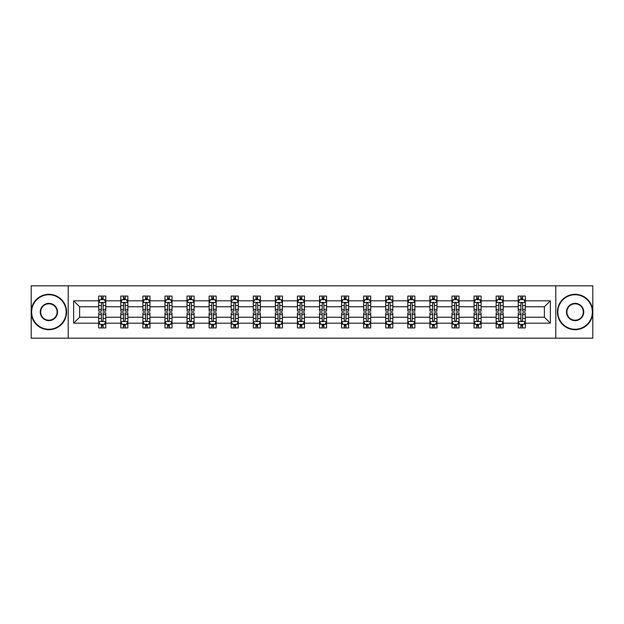 <?xml version="1.0" encoding="UTF-8"?>
<svg xmlns="http://www.w3.org/2000/svg" width="624" height="624" viewBox="0 0 624 624"><rect width="100%" height="100%" fill="white"/><g stroke="black" fill="none" stroke-linecap="round" stroke-linejoin="round"><path stroke-width="0.94" d="M555.789 285.815L31.2 285.815L31.2 338.185L592.8 338.185L592.8 285.815L555.789 285.815L555.789 338.185M525.291 323.177L525.291 317.234L544.393 317.234L550.337 323.177L525.291 323.177L525.291 327.92L522.6 327.92L522.6 324.316M68.211 338.185L68.211 285.815M518.216 323.177L503.209 323.177L503.209 317.234L518.216 317.234L518.216 327.92L525.291 327.92L525.291 324.145L523.957 324.145M503.209 323.177L503.209 327.92L500.518 327.92L500.518 324.316M496.135 323.177L481.127 323.177L481.127 317.234L496.135 317.234L496.135 327.92L503.209 327.92L503.209 324.145L501.883 324.145M481.127 323.177L481.127 327.92L478.444 327.92L478.444 324.316M474.053 323.177L459.053 323.177L459.053 317.234L474.053 317.234L474.053 327.92L481.127 327.92L481.127 324.145L479.801 324.145M459.053 323.177L459.053 327.92L456.362 327.92L456.362 324.316M451.979 323.177L436.972 323.177L436.972 317.234L451.979 317.234L451.979 327.92L459.053 327.92L459.053 324.145L457.72 324.145M436.972 323.177L436.972 327.92L434.281 327.92L434.281 324.316M429.897 323.177L414.898 323.177L414.898 317.234L429.897 317.234L429.897 327.92L436.972 327.92L436.972 324.145L435.646 324.145M414.898 323.177L414.898 327.92L412.207 327.92L412.207 324.316M407.815 323.177L392.816 323.177L392.816 317.234L407.815 317.234L407.815 327.92L414.898 327.92L414.898 324.145L413.564 324.145M392.816 323.177L392.816 327.92L390.125 327.92L390.125 324.316M385.741 323.177L370.734 323.177L370.734 317.234L385.741 317.234L385.741 327.92L392.816 327.92L392.816 324.145L391.482 324.145M370.734 323.177L370.734 327.92L368.043 327.92L368.043 324.316M363.659 323.177L348.66 323.177L348.66 317.234L363.659 317.234L363.659 327.92L370.734 327.92L370.734 324.145L369.408 324.145M348.66 323.177L348.66 327.92L345.969 327.92L345.969 324.316M341.578 323.177L326.578 323.177L326.578 317.234L341.578 317.234L341.578 327.92L348.66 327.92L348.66 324.145L347.326 324.145M326.578 323.177L326.578 327.92L323.887 327.92L323.887 324.316M319.504 323.177L304.496 323.177L304.496 317.234L319.504 317.234L319.504 327.92L326.578 327.92L326.578 324.145L325.244 324.145M304.496 323.177L304.496 327.92L301.813 327.92L301.813 324.316M297.422 323.177L282.422 323.177L282.422 317.234L297.422 317.234L297.422 327.92L304.496 327.92L304.496 324.145L303.17 324.145M282.422 323.177L282.422 327.92L279.731 327.92L279.731 324.316M275.34 323.177L260.341 323.177L260.341 317.234L275.34 317.234L275.34 327.92L282.422 327.92L282.422 324.145L281.089 324.145M260.341 323.177L260.341 327.92L257.65 327.92L257.65 324.316M253.266 323.177L238.259 323.177L238.259 317.234L253.266 317.234L253.266 327.92L260.341 327.92L260.341 324.145L259.007 324.145M238.259 323.177L238.259 327.92L235.576 327.92L235.576 324.316M231.184 323.177L216.185 323.177L216.185 317.234L231.184 317.234L231.184 327.92L238.259 327.92L238.259 324.145L236.933 324.145M216.185 323.177L216.185 327.92L213.494 327.92L213.494 324.316M209.102 323.177L194.103 323.177L194.103 317.234L209.102 317.234L209.102 327.92L216.185 327.92L216.185 324.145L214.851 324.145M194.103 323.177L194.103 327.92L191.412 327.92L191.412 324.316M187.028 323.177L172.021 323.177L172.021 317.234L187.028 317.234L187.028 327.92L194.103 327.92L194.103 324.145L192.777 324.145M172.021 323.177L172.021 327.92L169.338 327.92L169.338 324.316M164.947 323.177L149.947 323.177L149.947 317.234L164.947 317.234L164.947 327.92L172.021 327.92L172.021 324.145L170.695 324.145M149.947 323.177L149.947 327.92L147.256 327.92L147.256 324.316M142.873 323.177L127.865 323.177L127.865 317.234L142.873 317.234L142.873 327.92L149.947 327.92L149.947 324.145L148.613 324.145M127.865 323.177L127.865 327.92L125.174 327.92L125.174 324.316M120.791 323.177L105.791 323.177L105.791 317.234L120.791 317.234L120.791 327.92L127.865 327.92L127.865 324.145L126.539 324.145M105.791 323.177L105.791 327.92L103.1 327.92L103.1 324.316M98.709 323.177L73.663 323.177L73.663 300.823L98.709 300.823L98.709 306.766L79.607 306.766L79.607 317.234L98.709 317.234L98.709 327.92L105.791 327.92L105.791 324.145L104.458 324.145M100.043 299.855L98.709 299.855L98.709 296.08L98.709 300.823M98.709 296.08L105.791 296.08L105.791 300.823L120.791 300.823L120.791 296.08L127.865 296.08L127.865 300.823L142.873 300.823L142.873 296.08L149.947 296.08L149.947 300.823L164.947 300.823L164.947 296.08L172.021 296.08L172.021 300.823L187.028 300.823L187.028 296.08L194.103 296.08L194.103 300.823L209.102 300.823L209.102 296.08L216.185 296.08L216.185 300.823L231.184 300.823L231.184 296.08L238.259 296.08L238.259 300.823L253.266 300.823L253.266 296.08L260.341 296.08L260.341 300.823L275.34 300.823L275.34 296.08L282.422 296.08L282.422 300.823L297.422 300.823L297.422 296.08L304.496 296.08L304.496 300.823L319.504 300.823L319.504 296.08L326.578 296.08L326.578 300.823L341.578 300.823L341.578 296.08L348.66 296.08L348.66 300.823L363.659 300.823L363.659 296.08L370.734 296.08L370.734 300.823L385.741 300.823L385.741 296.08L392.816 296.08L392.816 300.823L407.815 300.823L407.815 296.08L414.898 296.08L414.898 300.823L429.897 300.823L429.897 296.08L436.972 296.08L436.972 300.823L451.979 300.823L451.979 296.08L459.053 296.08L459.053 300.823L474.053 300.823L474.053 296.08L481.127 296.08L481.127 300.823L496.135 300.823L496.135 296.08L503.209 296.08L503.209 300.823L518.216 300.823L518.216 296.08L525.291 296.08L525.291 300.823L550.337 300.823L550.337 323.177M518.216 300.823L518.216 306.766L503.209 306.766L503.209 300.823M496.135 300.823L496.135 306.766L481.127 306.766L481.127 300.823M474.053 300.823L474.053 306.766L459.053 306.766L459.053 300.823M451.979 300.823L451.979 306.766L436.972 306.766L436.972 300.823M429.897 300.823L429.897 306.766L414.898 306.766L414.898 300.823M407.815 300.823L407.815 306.766L392.816 306.766L392.816 300.823M385.741 300.823L385.741 306.766L370.734 306.766L370.734 300.823M363.659 300.823L363.659 306.766L348.66 306.766L348.66 300.823M341.578 300.823L341.578 306.766L326.578 306.766L326.578 300.823M319.504 300.823L319.504 306.766L304.496 306.766L304.496 300.823M297.422 300.823L297.422 306.766L282.422 306.766L282.422 300.823M275.34 300.823L275.34 306.766L260.341 306.766L260.341 300.823M253.266 300.823L253.266 306.766L238.259 306.766L238.259 300.823M231.184 300.823L231.184 306.766L216.185 306.766L216.185 300.823M209.102 300.823L209.102 306.766L194.103 306.766L194.103 300.823M187.028 300.823L187.028 306.766L172.021 306.766L172.021 300.823M164.947 300.823L164.947 306.766L149.947 306.766L149.947 300.823M142.873 300.823L142.873 306.766L127.865 306.766L127.865 300.823M120.791 300.823L120.791 306.766L105.791 306.766L105.791 300.823M73.663 300.823L79.607 306.766M544.393 317.234L544.393 306.766L525.291 306.766L525.291 300.823M520.9 299.614L522.6 299.614M498.826 299.614L500.518 299.614M476.744 299.614L478.444 299.614M454.662 299.614L456.362 299.614M432.588 299.614L434.281 299.614M410.506 299.614L412.207 299.614M388.424 299.614L390.125 299.614M366.35 299.614L368.043 299.614M344.269 299.614L345.969 299.614M322.187 299.614L323.887 299.614M300.113 299.614L301.813 299.614M278.031 299.614L279.731 299.614M255.957 299.614L257.65 299.614M233.875 299.614L235.576 299.614M211.793 299.614L213.494 299.614M189.719 299.614L191.412 299.614M167.638 299.614L169.338 299.614M145.556 299.614L147.256 299.614M123.482 299.614L125.174 299.614M101.4 299.614L103.1 299.614M101.4 324.386L103.1 324.386M123.482 324.386L125.174 324.386M145.556 324.386L147.256 324.386M167.638 324.386L169.338 324.386M189.719 324.386L191.412 324.386M211.793 324.386L213.494 324.386M233.875 324.386L235.576 324.386M255.957 324.386L257.65 324.386M278.031 324.386L279.731 324.386M300.113 324.386L301.813 324.386M322.187 324.386L323.887 324.386M344.269 324.386L345.969 324.386M366.35 324.386L368.043 324.386M388.424 324.386L390.125 324.386M410.506 324.386L412.207 324.386M432.588 324.386L434.281 324.386M454.662 324.386L456.362 324.386M476.744 324.386L478.444 324.386M498.826 324.386L500.518 324.386M520.9 324.386L522.6 324.386M79.607 317.234L73.663 323.177M550.337 300.823L544.393 306.766M103.1 297.921L101.4 297.921M98.709 309.379L98.709 311.15L101.4 311.15L101.4 309.379L98.709 309.379L98.709 306.766M105.784 306.766L105.784 311.15L103.1 311.15L103.1 303.576C102.531 302.492 101.969 302.492 101.4 303.576L101.4 309.379M104.458 299.855L105.784 299.855L105.784 296.08L103.1 296.08L105.784 296.08M105.784 302.515L104.372 299.684L100.129 299.684L98.709 302.515M101.4 299.684L101.4 296.08M103.1 296.08L103.1 299.684M101.4 326.079L103.1 326.079M105.784 314.621L105.784 312.85L103.1 312.85L103.1 314.621L105.784 314.621M105.791 317.234L105.791 314.621M98.709 317.234L98.709 312.85L101.4 312.85L101.4 320.424C101.962 321.508 102.531 321.508 103.1 320.424L103.1 314.621M100.043 324.145L98.709 324.145L98.709 327.92L101.4 327.92L101.4 324.316M98.709 321.485L100.129 324.316L104.372 324.316L105.791 321.485M48.89 294.731A17.269 17.269 0 0 0 31.621 312A17.269 17.269 0 0 0 48.89 329.269A17.269 17.269 0 0 0 66.16 312A17.269 17.269 0 0 0 48.89 294.731M48.89 329.69A17.69 17.69 0 0 1 31.2 312A17.69 17.69 0 0 1 48.89 294.31A17.69 17.69 0 0 1 66.581 312A17.69 17.69 0 0 1 48.89 329.69M48.89 303.365A8.635 8.635 0 0 1 57.525 312A8.635 8.635 0 0 1 48.89 320.635A8.635 8.635 0 0 1 40.256 312A8.635 8.635 0 0 1 48.89 303.365M48.89 320.206A8.206 8.206 0 0 0 57.104 312A8.206 8.206 0 0 0 48.89 303.794A8.206 8.206 0 0 0 40.685 312A8.206 8.206 0 0 0 48.89 320.206M575.11 294.731A17.269 17.269 0 0 0 557.84 312A17.269 17.269 0 0 0 575.11 329.269A17.269 17.269 0 0 0 592.379 312A17.269 17.269 0 0 0 575.11 294.731M575.11 329.69A17.69 17.69 0 0 1 557.419 312A17.69 17.69 0 0 1 575.11 294.31A17.69 17.69 0 0 1 592.8 312A17.69 17.69 0 0 1 575.11 329.69M575.11 303.365A8.635 8.635 0 0 1 583.744 312A8.635 8.635 0 0 1 575.11 320.635A8.635 8.635 0 0 1 566.475 312A8.635 8.635 0 0 1 575.11 303.365M575.11 320.206A8.206 8.206 0 0 0 583.315 312A8.206 8.206 0 0 0 575.11 303.794A8.206 8.206 0 0 0 566.896 312A8.206 8.206 0 0 0 575.11 320.206M125.174 297.921L123.482 297.921M122.117 299.855L120.791 299.855L120.791 296.08L123.482 296.08L120.791 296.08M120.791 309.379L120.791 311.15L123.482 311.15L123.482 309.379L120.791 309.379L120.791 306.766M127.865 306.766L127.865 311.15L125.174 311.15L125.174 303.576C124.613 302.492 124.043 302.492 123.482 303.576L123.482 309.379M126.539 299.855L127.865 299.855L127.865 296.08L125.174 296.08L127.865 296.08M127.865 302.515L126.454 299.684L122.203 299.684L120.791 302.515M123.482 299.684L123.482 296.08M125.174 296.08L125.174 299.684M147.256 297.921L145.556 297.921M144.199 299.855L142.873 299.855L142.873 296.08L145.556 296.08L142.873 296.08M142.873 309.379L142.873 311.15L145.556 311.15L145.556 309.379L142.873 309.379L142.873 306.766M149.947 306.766L149.947 311.15L147.256 311.15L147.256 303.576C146.695 302.492 146.125 302.492 145.556 303.576L145.556 309.379M148.613 299.855L149.947 299.855L149.947 296.08L147.256 296.08L149.947 296.08M149.947 302.515L148.528 299.684L144.284 299.684L142.873 302.515M145.556 299.684L145.556 296.08M147.256 296.08L147.256 299.684M123.482 326.079L125.174 326.079M127.865 314.621L127.865 312.85L125.174 312.85L125.174 314.621L127.865 314.621L127.865 317.234M120.791 317.234L120.791 312.85L123.482 312.85L123.482 320.424C124.043 321.508 124.613 321.508 125.174 320.424L125.174 314.621M122.117 324.145L120.791 324.145L120.791 327.92L123.482 327.92L123.482 324.316M120.791 321.485L122.203 324.316L126.454 324.316L127.865 321.485M145.556 326.079L147.256 326.079M149.947 314.621L149.947 312.85L147.256 312.85L147.256 314.621L149.947 314.621L149.947 317.234M142.873 317.234L142.873 312.85L145.556 312.85L145.556 320.424C146.125 321.508 146.687 321.508 147.256 320.424L147.256 314.621M144.199 324.145L142.873 324.145L142.873 327.92L145.556 327.92L145.556 324.316M142.873 321.485L144.284 324.316L148.528 324.316L149.947 321.485M169.338 297.921L167.638 297.921M166.28 299.855L164.947 299.855L164.947 296.08L167.638 296.08L164.947 296.08M164.947 309.379L164.947 311.15L167.638 311.15L167.638 309.379L164.947 309.379L164.947 306.766M172.021 306.766L172.021 311.15L169.338 311.15L169.338 303.576C168.769 302.492 168.207 302.492 167.638 303.576L167.638 309.379M170.695 299.855L172.021 299.855L172.021 296.08L169.338 296.08L172.021 296.08M172.021 302.515L170.609 299.684L166.366 299.684L164.947 302.515M167.638 299.684L167.638 296.08M169.338 296.08L169.338 299.684M167.638 326.079L169.338 326.079M172.021 314.621L172.021 312.85L169.338 312.85L169.338 314.621L172.021 314.621L172.021 317.234M164.947 317.234L164.947 312.85L167.638 312.85L167.638 320.424C168.199 321.508 168.769 321.508 169.338 320.424L169.338 314.621M166.28 324.145L164.947 324.145L164.947 327.92L167.638 327.92L167.638 324.316M164.947 321.485L166.366 324.316L170.609 324.316L172.021 321.485M191.412 297.921L189.719 297.921M188.354 299.855L187.028 299.855L187.028 296.08L189.719 296.08L187.028 296.08M187.028 309.379L187.028 311.15L189.719 311.15L189.719 309.379L187.028 309.379L187.028 306.766M194.103 306.766L194.103 311.15L191.412 311.15L191.412 303.576C190.85 302.492 190.281 302.492 189.719 303.576L189.719 309.379M192.777 299.855L194.103 299.855L194.103 296.08L191.412 296.08L194.103 296.08M194.103 302.515L192.691 299.684L188.44 299.684L187.028 302.515M189.719 299.684L189.719 296.08M191.412 296.08L191.412 299.684M189.719 326.079L191.412 326.079M194.103 314.621L194.103 312.85L191.412 312.85L191.412 314.621L194.103 314.621L194.103 317.234M187.028 317.234L187.028 312.85L189.719 312.85L189.719 320.424C190.281 321.508 190.85 321.508 191.412 320.424L191.412 314.621M188.354 324.145L187.028 324.145L187.028 327.92L189.719 327.92L189.719 324.316M187.028 321.485L188.44 324.316L192.691 324.316L194.103 321.485M213.494 297.921L211.793 297.921M210.436 299.855L209.102 299.855L209.102 296.08L211.793 296.08L209.102 296.08M209.102 309.379L209.102 311.15L211.793 311.15L211.793 309.379L209.102 309.379L209.102 306.766M216.185 306.766L216.185 311.15L213.494 311.15L213.494 303.576C212.924 302.492 212.363 302.492 211.793 303.576L211.793 309.379M214.851 299.855L216.185 299.855L216.185 296.08L213.494 296.08L216.185 296.08M216.185 302.515L214.765 299.684L210.522 299.684L209.102 302.515M211.793 299.684L211.793 296.08M213.494 296.08L213.494 299.684M211.793 326.079L213.494 326.079M216.185 314.621L216.185 312.85L213.494 312.85L213.494 314.621L216.185 314.621L216.185 317.234M209.102 317.234L209.102 312.85L211.793 312.85L211.793 320.424C212.363 321.508 212.924 321.508 213.494 320.424L213.494 314.621M210.436 324.145L209.102 324.145L209.102 327.92L211.793 327.92L211.793 324.316M209.102 321.485L210.522 324.316L214.765 324.316L216.185 321.485M235.576 297.921L233.875 297.921M232.518 299.855L231.184 299.855L231.184 296.08L233.875 296.08L231.184 296.08M231.184 309.379L231.184 311.15L233.875 311.15L233.875 309.379L231.184 309.379L231.184 306.766M238.259 306.766L238.259 311.15L235.576 311.15L235.576 303.576C235.006 302.492 234.445 302.492 233.875 303.576L233.875 309.379M236.933 299.855L238.259 299.855L238.259 296.08L235.576 296.08L238.259 296.08M238.259 302.515L236.847 299.684L232.604 299.684L231.184 302.515M233.875 299.684L233.875 296.08M235.576 296.08L235.576 299.684M233.875 326.079L235.576 326.079M238.259 314.621L238.259 312.85L235.576 312.85L235.576 314.621L238.259 314.621L238.259 317.234M231.184 317.234L231.184 312.85L233.875 312.85L233.875 320.424C234.437 321.508 235.006 321.508 235.576 320.424L235.576 314.621M232.518 324.145L231.184 324.145L231.184 327.92L233.875 327.92L233.875 324.316M231.184 321.485L232.604 324.316L236.847 324.316L238.259 321.485M257.65 297.921L255.957 297.921M254.592 299.855L253.266 299.855L253.266 296.08L255.957 296.08L253.266 296.08M253.266 309.379L253.266 311.15L255.957 311.15L255.957 309.379L253.266 309.379L253.266 306.766M260.341 306.766L260.341 311.15L257.65 311.15L257.65 303.576C257.088 302.492 256.519 302.492 255.957 303.576L255.957 309.379M259.007 299.855L260.341 299.855L260.341 296.08L257.65 296.08L260.341 296.08M260.341 302.515L258.929 299.684L254.678 299.684L253.266 302.515M255.957 299.684L255.957 296.08M257.65 296.08L257.65 299.684M255.957 326.079L257.65 326.079M260.341 314.621L260.341 312.85L257.65 312.85L257.65 314.621L260.341 314.621L260.341 317.234M253.266 317.234L253.266 312.85L255.957 312.85L255.957 320.424C256.519 321.508 257.088 321.508 257.65 320.424L257.65 314.621M254.592 324.145L253.266 324.145L253.266 327.92L255.957 327.92L255.957 324.316M253.266 321.485L254.678 324.316L258.929 324.316L260.341 321.485M279.731 297.921L278.031 297.921M276.674 299.855L275.34 299.855L275.34 296.08L278.031 296.08L275.34 296.08M275.34 309.379L275.34 311.15L278.031 311.15L278.031 309.379L275.34 309.379L275.34 306.766M282.422 306.766L282.422 311.15L279.731 311.15L279.731 303.576C279.162 302.492 278.6 302.492 278.031 303.576L278.031 309.379M281.089 299.855L282.422 299.855L282.422 296.08L279.731 296.08L282.422 296.08M282.422 302.515L281.003 299.684L276.76 299.684L275.34 302.515M278.031 299.684L278.031 296.08M279.731 296.08L279.731 299.684M278.031 326.079L279.731 326.079M282.422 314.621L282.422 312.85L279.731 312.85L279.731 314.621L282.422 314.621L282.422 317.234M275.34 317.234L275.34 312.85L278.031 312.85L278.031 320.424C278.6 321.508 279.162 321.508 279.731 320.424L279.731 314.621M276.674 324.145L275.34 324.145L275.34 327.92L278.031 327.92L278.031 324.316M275.34 321.485L276.76 324.316L281.003 324.316L282.422 321.485M301.813 297.921L300.113 297.921M298.756 299.855L297.422 299.855L297.422 296.08L300.113 296.08L297.422 296.08M297.422 309.379L297.422 311.15L300.113 311.15L300.113 309.379L297.422 309.379L297.422 306.766M304.496 306.766L304.496 311.15L301.813 311.15L301.813 303.576C301.244 302.492 300.674 302.492 300.113 303.576L300.113 309.379M303.17 299.855L304.496 299.855L304.496 296.08L301.813 296.08L304.496 296.08M304.496 302.515L303.085 299.684L298.834 299.684L297.422 302.515M300.113 299.684L300.113 296.08M301.813 296.08L301.813 299.684M300.113 326.079L301.813 326.079M304.496 314.621L304.496 312.85L301.813 312.85L301.813 314.621L304.496 314.621L304.496 317.234M297.422 317.234L297.422 312.85L300.113 312.85L300.113 320.424C300.674 321.508 301.244 321.508 301.813 320.424L301.813 314.621M298.756 324.145L297.422 324.145L297.422 327.92L300.113 327.92L300.113 324.316M297.422 321.485L298.834 324.316L303.085 324.316L304.496 321.485M323.887 297.921L322.187 297.921M320.83 299.855L319.504 299.855L319.504 296.08L322.187 296.08L319.504 296.08M319.504 309.379L319.504 311.15L322.187 311.15L322.187 309.379L319.504 309.379L319.504 306.766M326.578 306.766L326.578 311.15L323.887 311.15L323.887 303.576C323.326 302.492 322.756 302.492 322.187 303.576L322.187 309.379M325.244 299.855L326.578 299.855L326.578 296.08L323.887 296.08L326.578 296.08M326.578 302.515L325.159 299.684L320.915 299.684L319.504 302.515M322.187 299.684L322.187 296.08M323.887 296.08L323.887 299.684M322.187 326.079L323.887 326.079M326.578 314.621L326.578 312.85L323.887 312.85L323.887 314.621L326.578 314.621L326.578 317.234M319.504 317.234L319.504 312.85L322.187 312.85L322.187 320.424C322.756 321.508 323.326 321.508 323.887 320.424L323.887 314.621M320.83 324.145L319.504 324.145L319.504 327.92L322.187 327.92L322.187 324.316M319.504 321.485L320.915 324.316L325.159 324.316M325.166 324.316L326.578 321.485M345.969 297.921L344.269 297.921M342.911 299.855L341.578 299.855L341.578 296.08L344.269 296.08L341.578 296.08M341.578 309.379L341.578 311.15L344.269 311.15L344.269 309.379L341.578 309.379L341.578 306.766M348.66 306.766L348.66 311.15L345.969 311.15L345.969 303.576C345.4 302.492 344.838 302.492 344.269 303.576L344.269 309.379M347.326 299.855L348.66 299.855L348.66 296.08L345.969 296.08L348.66 296.08M348.66 302.515L347.24 299.684L342.997 299.684L341.578 302.515M344.269 299.684L344.269 296.08M345.969 296.08L345.969 299.684M344.269 326.079L345.969 326.079M348.66 314.621L348.66 312.85L345.969 312.85L345.969 314.621L348.66 314.621L348.66 317.234M341.578 317.234L341.578 312.85L344.269 312.85L344.269 320.424C344.838 321.508 345.4 321.508 345.969 320.424L345.969 314.621M342.911 324.145L341.578 324.145L341.578 327.92L344.269 327.92L344.269 324.316M341.578 321.485L342.997 324.316L347.24 324.316L348.66 321.485M368.043 297.921L366.35 297.921M364.993 299.855L363.659 299.855L363.659 296.08L366.35 296.08L363.659 296.08M363.659 309.379L363.659 311.15L366.35 311.15L366.35 309.379L363.659 309.379L363.659 306.766M370.734 306.766L370.734 311.15L368.043 311.15L368.043 303.576C367.481 302.492 366.912 302.492 366.35 303.576L366.35 309.379M369.408 299.855L370.734 299.855L370.734 296.08L368.043 296.08L370.734 296.08M370.734 302.515L369.322 299.684L365.071 299.684L363.659 302.515M366.35 299.684L366.35 296.08M368.043 296.08L368.043 299.684M366.35 326.079L368.043 326.079M370.734 314.621L370.734 312.85L368.043 312.85L368.043 314.621L370.734 314.621L370.734 317.234M363.659 317.234L363.659 312.85L366.35 312.85L366.35 320.424C366.912 321.508 367.481 321.508 368.043 320.424L368.043 314.621M364.993 324.145L363.659 324.145L363.659 327.92L366.35 327.92L366.35 324.316M363.659 321.485L365.071 324.316L369.322 324.316L370.734 321.485M390.125 297.921L388.424 297.921M387.067 299.855L385.741 299.855L385.741 296.08L388.424 296.08L385.741 296.08M385.741 309.379L385.741 311.15L388.424 311.15L388.424 309.379L385.741 309.379L385.741 306.766M392.816 306.766L392.816 311.15L390.125 311.15L390.125 303.576C389.563 302.492 388.994 302.492 388.424 303.576L388.424 309.379M391.482 299.855L392.816 299.855L392.816 296.08L390.125 296.08L392.816 296.08M392.816 302.515L391.396 299.684L387.153 299.684L385.741 302.515M388.424 299.684L388.424 296.08M390.125 296.08L390.125 299.684M388.424 326.079L390.125 326.079M392.816 314.621L392.816 312.85L390.125 312.85L390.125 314.621L392.816 314.621L392.816 317.234M385.741 317.234L385.741 312.85L388.424 312.85L388.424 320.424C388.994 321.508 389.555 321.508 390.125 320.424L390.125 314.621M387.067 324.145L385.741 324.145L385.741 327.92L388.424 327.92L388.424 324.316M385.741 321.485L387.153 324.316L391.396 324.316L392.816 321.485M412.207 297.921L410.506 297.921M409.149 299.855L407.815 299.855L407.815 296.08L410.506 296.08L407.815 296.08M407.815 309.379L407.815 311.15L410.506 311.15L410.506 309.379L407.815 309.379L407.815 306.766M414.898 306.766L414.898 311.15L412.207 311.15L412.207 303.576C411.637 302.492 411.076 302.492 410.506 303.576L410.506 309.379M413.564 299.855L414.898 299.855L414.898 296.08L412.207 296.08L414.898 296.08M414.898 302.515L413.478 299.684L409.235 299.684L407.815 302.515M410.506 299.684L410.506 296.08M412.207 296.08L412.207 299.684M410.506 326.079L412.207 326.079M414.898 314.621L414.898 312.85L412.207 312.85L412.207 314.621L414.898 314.621L414.898 317.234M407.815 317.234L407.815 312.85L410.506 312.85L410.506 320.424C411.076 321.508 411.637 321.508 412.207 320.424L412.207 314.621M409.149 324.145L407.815 324.145L407.815 327.92L410.506 327.92L410.506 324.316M407.815 321.485L409.235 324.316L413.478 324.316L414.898 321.485M434.281 297.921L432.588 297.921M431.223 299.855L429.897 299.855L429.897 296.08L432.588 296.08L429.897 296.08M429.897 309.379L429.897 311.15L432.588 311.15L432.588 309.379L429.897 309.379L429.897 306.766M436.972 306.766L436.972 311.15L434.281 311.15L434.281 303.576C433.719 302.492 433.15 302.492 432.588 303.576L432.588 309.379M435.646 299.855L436.972 299.855L436.972 296.08L434.281 296.08L436.972 296.08M436.972 302.515L435.56 299.684L431.309 299.684L429.897 302.515M432.588 299.684L432.588 296.08M434.281 296.08L434.281 299.684M432.588 326.079L434.281 326.079M436.972 314.621L436.972 312.85L434.281 312.85L434.281 314.621L436.972 314.621L436.972 317.234M429.897 317.234L429.897 312.85L432.588 312.85L432.588 320.424C433.15 321.508 433.719 321.508 434.281 320.424L434.281 314.621M431.223 324.145L429.897 324.145L429.897 327.92L432.588 327.92L432.588 324.316M429.897 321.485L431.309 324.316L435.56 324.316L436.972 321.485M456.362 297.921L454.662 297.921M453.305 299.855L451.979 299.855L451.979 296.08L454.662 296.08L451.979 296.08M451.979 309.379L451.979 311.15L454.662 311.15L454.662 309.379L451.979 309.379L451.979 306.766M459.053 306.766L459.053 311.15L456.362 311.15L456.362 303.576C455.801 302.492 455.231 302.492 454.662 303.576L454.662 309.379M457.72 299.855L459.053 299.855L459.053 296.08L456.362 296.08L459.053 296.08M459.053 302.515L457.634 299.684L453.391 299.684L451.979 302.515M454.662 299.684L454.662 296.08M456.362 296.08L456.362 299.684M454.662 326.079L456.362 326.079M459.053 314.621L459.053 312.85L456.362 312.85L456.362 314.621L459.053 314.621L459.053 317.234M451.979 317.234L451.979 312.85L454.662 312.85L454.662 320.424C455.231 321.508 455.793 321.508 456.362 320.424L456.362 314.621M453.305 324.145L451.979 324.145L451.979 327.92L454.662 327.92L454.662 324.316M451.979 321.485L453.391 324.316L457.634 324.316L459.053 321.485M478.444 297.921L476.744 297.921M475.387 299.855L474.053 299.855L474.053 296.08L476.744 296.08L474.053 296.08M474.053 309.379L474.053 311.15L476.744 311.15L476.744 309.379L474.053 309.379L474.053 306.766M481.127 306.766L481.127 311.15L478.444 311.15L478.444 303.576C477.875 302.492 477.313 302.492 476.744 303.576L476.744 309.379M479.801 299.855L481.127 299.855L481.127 296.08L478.444 296.08L481.127 296.08M481.127 302.515L479.716 299.684L475.472 299.684L474.053 302.515M476.744 299.684L476.744 296.08M478.444 296.08L478.444 299.684M476.744 326.079L478.444 326.079M481.127 314.621L481.127 312.85L478.444 312.85L478.444 314.621L481.127 314.621L481.127 317.234M474.053 317.234L474.053 312.85L476.744 312.85L476.744 320.424C477.305 321.508 477.875 321.508 478.444 320.424L478.444 314.621M475.387 324.145L474.053 324.145L474.053 327.92L476.744 327.92L476.744 324.316M474.053 321.485L475.472 324.316L479.716 324.316L481.127 321.485M500.518 297.921L498.826 297.921M497.461 299.855L496.135 299.855L496.135 296.08L498.826 296.08L496.135 296.08M496.135 309.379L496.135 311.15L498.826 311.15L498.826 309.379L496.135 309.379L496.135 306.766M503.209 306.766L503.209 311.15L500.518 311.15L500.518 303.576C499.957 302.492 499.387 302.492 498.826 303.576L498.826 309.379M501.883 299.855L503.209 299.855L503.209 296.08L500.518 296.08L503.209 296.08M503.209 302.515L501.797 299.684L497.546 299.684L496.135 302.515M498.826 299.684L498.826 296.08M500.518 296.08L500.518 299.684M498.826 326.079L500.518 326.079M503.209 314.621L503.209 312.85L500.518 312.85L500.518 314.621L503.209 314.621L503.209 317.234M496.135 317.234L496.135 312.85L498.826 312.85L498.826 320.424C499.387 321.508 499.957 321.508 500.518 320.424L500.518 314.621M497.461 324.145L496.135 324.145L496.135 327.92L498.826 327.92L498.826 324.316M496.135 321.485L497.546 324.316L501.797 324.316L503.209 321.485M522.6 297.921L520.9 297.921M519.542 299.855L518.209 299.855L518.209 296.08L520.9 296.08L518.209 296.08M518.209 309.379L518.209 311.15L520.9 311.15L520.9 309.379L518.209 309.379L518.209 306.766M525.291 306.766L525.291 311.15L522.6 311.15L522.6 303.576C522.038 302.492 521.469 302.492 520.9 303.576L520.9 309.379M523.957 299.855L525.291 299.855L525.291 296.08L522.6 296.08L525.291 296.08M525.291 302.515L523.871 299.684L519.628 299.684L518.209 302.515M520.9 299.684L520.9 296.08M522.6 296.08L522.6 299.684M520.9 326.079L522.6 326.079M525.291 314.621L525.291 312.85L522.6 312.85L522.6 314.621L525.291 314.621L525.291 317.234M518.216 317.234L518.216 314.621M520.9 314.621L518.209 314.621L518.209 312.85L520.9 312.85L520.9 320.424C521.469 321.508 522.031 321.508 522.6 320.424L522.6 314.621M519.542 324.145L518.216 324.145L518.216 327.92L520.9 327.92L520.9 324.316M518.216 321.485L519.628 324.316L523.871 324.316L525.291 321.485M105.752 302.445L98.748 302.445M105.784 309.379L103.1 309.379M101.4 305.581L98.709 305.581M105.784 305.581L103.1 305.581M103.1 298.818L101.4 298.818M98.748 321.555L105.752 321.555M98.709 314.621L101.4 314.621M103.1 318.419L105.791 318.419M98.709 318.419L101.4 318.419M101.4 325.182L103.1 325.182M127.834 302.445L120.822 302.445M127.865 309.379L125.174 309.379M123.482 305.581L120.791 305.581M127.865 305.581L125.174 305.581M125.174 298.818L123.482 298.818M149.908 302.445L142.904 302.445M149.947 309.379L147.256 309.379M145.556 305.581L142.873 305.581M149.947 305.581L147.256 305.581M147.256 298.818L145.556 298.818M120.822 321.555L127.834 321.555M120.791 314.621L123.482 314.621M125.174 318.419L127.865 318.419M120.791 318.419L123.482 318.419M123.482 325.182L125.174 325.182M142.904 321.555L149.908 321.555M142.873 314.621L145.556 314.621M147.256 318.419L149.947 318.419M142.873 318.419L145.556 318.419M145.556 325.182L147.256 325.182M171.99 302.445L164.986 302.445M172.021 309.379L169.338 309.379M167.638 305.581L164.947 305.581M172.021 305.581L169.338 305.581M169.338 298.818L167.638 298.818M164.986 321.555L171.99 321.555M164.947 314.621L167.638 314.621M169.338 318.419L172.021 318.419M164.947 318.419L167.638 318.419M167.638 325.182L169.338 325.182M194.072 302.445L187.06 302.445M194.103 309.379L191.412 309.379M189.719 305.581L187.028 305.581M194.103 305.581L191.412 305.581M191.412 298.818L189.719 298.818M187.06 321.555L194.072 321.555M187.028 314.621L189.719 314.621M191.412 318.419L194.103 318.419M187.028 318.419L189.719 318.419M189.719 325.182L191.412 325.182M216.146 302.445L209.141 302.445M216.185 309.379L213.494 309.379M211.793 305.581L209.102 305.581M216.185 305.581L213.494 305.581M213.494 298.818L211.793 298.818M209.141 321.555L216.146 321.555M209.102 314.621L211.793 314.621M213.494 318.419L216.185 318.419M209.102 318.419L211.793 318.419M211.793 325.182L213.494 325.182M238.228 302.445L231.223 302.445M238.259 309.379L235.576 309.379M233.875 305.581L231.184 305.581M238.259 305.581L235.576 305.581M235.576 298.818L233.875 298.818M231.223 321.555L238.228 321.555M231.184 314.621L233.875 314.621M235.576 318.419L238.259 318.419M231.184 318.419L233.875 318.419M233.875 325.182L235.576 325.182M260.302 302.445L253.297 302.445M260.341 309.379L257.65 309.379M255.957 305.581L253.266 305.581M260.341 305.581L257.65 305.581M257.65 298.818L255.957 298.818M253.297 321.555L260.302 321.555M253.266 314.621L255.957 314.621M257.65 318.419L260.341 318.419M253.266 318.419L255.957 318.419M255.957 325.182L257.65 325.182M282.383 302.445L275.379 302.445M282.422 309.379L279.731 309.379M278.031 305.581L275.34 305.581M282.422 305.581L279.731 305.581M279.731 298.818L278.031 298.818M275.379 321.555L282.383 321.555M275.34 314.621L278.031 314.621M279.731 318.419L282.422 318.419M275.34 318.419L278.031 318.419M278.031 325.182L279.731 325.182M304.465 302.445L297.461 302.445M304.496 309.379L301.813 309.379M300.113 305.581L297.422 305.581M304.496 305.581L301.813 305.581M301.813 298.818L300.113 298.818M297.461 321.555L304.465 321.555M297.422 314.621L300.113 314.621M301.813 318.419L304.496 318.419M297.422 318.419L300.113 318.419M300.113 325.182L301.813 325.182M326.539 302.445L319.535 302.445M326.578 309.379L323.887 309.379M322.187 305.581L319.504 305.581M326.578 305.581L323.887 305.581M323.887 298.818L322.187 298.818M319.535 321.555L326.539 321.555M319.504 314.621L322.187 314.621M323.887 318.419L326.578 318.419M319.504 318.419L322.187 318.419M322.187 325.182L323.887 325.182M348.621 302.445L341.617 302.445M348.66 309.379L345.969 309.379M344.269 305.581L341.578 305.581M348.66 305.581L345.969 305.581M345.969 298.818L344.269 298.818M341.617 321.555L348.621 321.555M341.578 314.621L344.269 314.621M345.969 318.419L348.66 318.419M341.578 318.419L344.269 318.419M344.269 325.182L345.969 325.182M370.703 302.445L363.698 302.445M370.734 309.379L368.043 309.379M366.35 305.581L363.659 305.581M370.734 305.581L368.043 305.581M368.043 298.818L366.35 298.818M363.698 321.555L370.703 321.555M363.659 314.621L366.35 314.621M368.043 318.419L370.734 318.419M363.659 318.419L366.35 318.419M366.35 325.182L368.043 325.182M392.777 302.445L385.772 302.445M392.816 309.379L390.125 309.379M388.424 305.581L385.741 305.581M392.816 305.581L390.125 305.581M390.125 298.818L388.424 298.818M385.772 321.555L392.777 321.555M385.741 314.621L388.424 314.621M390.125 318.419L392.816 318.419M385.741 318.419L388.424 318.419M388.424 325.182L390.125 325.182M414.859 302.445L407.854 302.445M414.898 309.379L412.207 309.379M410.506 305.581L407.815 305.581M414.898 305.581L412.207 305.581M412.207 298.818L410.506 298.818M407.854 321.555L414.859 321.555M407.815 314.621L410.506 314.621M412.207 318.419L414.898 318.419M407.815 318.419L410.506 318.419M410.506 325.182L412.207 325.182M436.94 302.445L429.928 302.445M436.972 309.379L434.281 309.379M432.588 305.581L429.897 305.581M436.972 305.581L434.281 305.581M434.281 298.818L432.588 298.818M429.928 321.555L436.94 321.555M429.897 314.621L432.588 314.621M434.281 318.419L436.972 318.419M429.897 318.419L432.588 318.419M432.588 325.182L434.281 325.182M459.014 302.445L452.01 302.445M459.053 309.379L456.362 309.379M454.662 305.581L451.979 305.581M459.053 305.581L456.362 305.581M456.362 298.818L454.662 298.818M452.01 321.555L459.014 321.555M451.979 314.621L454.662 314.621M456.362 318.419L459.053 318.419M451.979 318.419L454.662 318.419M454.662 325.182L456.362 325.182M481.096 302.445L474.092 302.445M481.127 309.379L478.444 309.379M476.744 305.581L474.053 305.581M481.127 305.581L478.444 305.581M478.444 298.818L476.744 298.818M474.092 321.555L481.096 321.555M474.053 314.621L476.744 314.621M478.444 318.419L481.127 318.419M474.053 318.419L476.744 318.419M476.744 325.182L478.444 325.182M503.178 302.445L496.166 302.445M503.209 309.379L500.518 309.379M498.826 305.581L496.135 305.581M503.209 305.581L500.518 305.581M500.518 298.818L498.826 298.818M496.166 321.555L503.178 321.555M496.135 314.621L498.826 314.621M500.518 318.419L503.209 318.419M496.135 318.419L498.826 318.419M498.826 325.182L500.518 325.182M525.252 302.445L518.248 302.445M525.291 309.379L522.6 309.379M520.9 305.581L518.209 305.581M525.291 305.581L522.6 305.581M522.6 298.818L520.9 298.818M518.248 321.555L525.252 321.555M522.6 318.419L525.291 318.419M518.216 318.419L520.9 318.419M520.9 325.182L522.6 325.182"/></g></svg>
